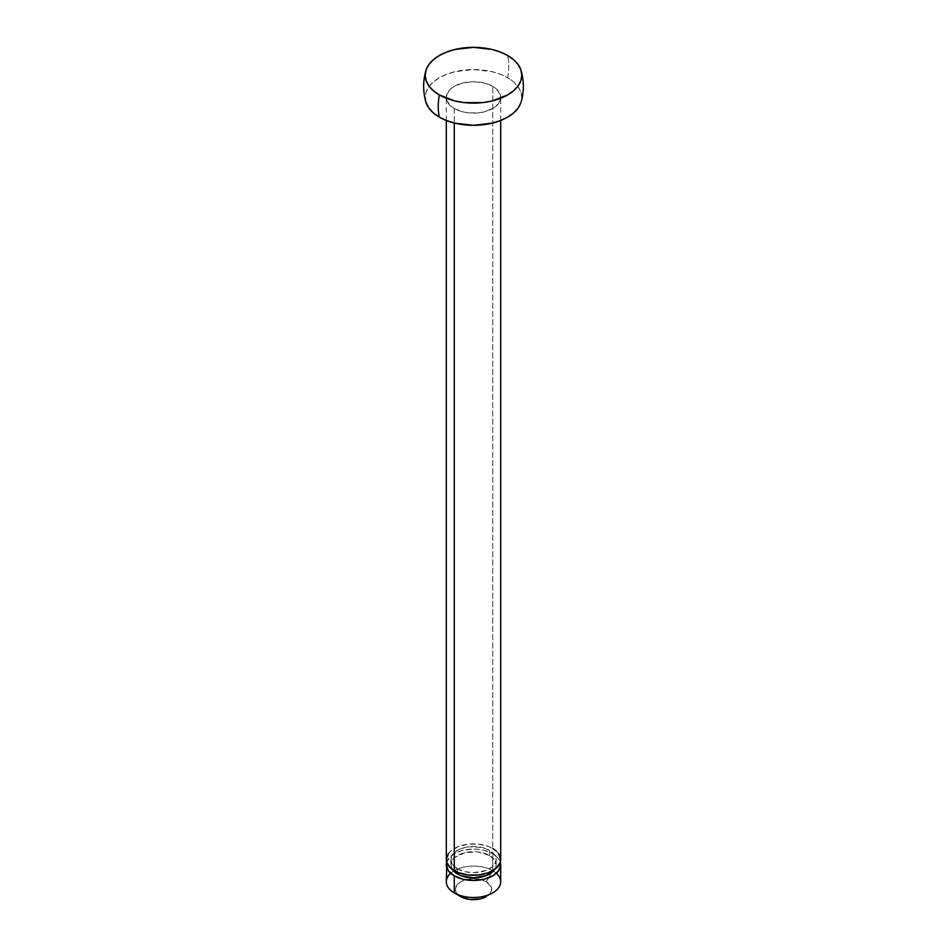 <?xml version="1.0" encoding="UTF-8"?>
<svg xmlns="http://www.w3.org/2000/svg" width="947" height="947" viewBox="0 0 947 947"><rect width="100%" height="100%" fill="white"/><g stroke="black" fill="none" stroke-linecap="round" stroke-linejoin="round"><path stroke-width="0.71" stroke-dasharray="4.74 3.55" d="M500.691 859.592A27.191 15.697 0 0 0 492.724 848.488L492.724 86.331A27.191 15.697 180 0 1 500.691 97.423A27.191 15.697 180 0 1 483.905 111.935A27.191 15.697 180 0 1 454.276 108.526L454.276 123.003L454.276 108.526A27.191 15.697 180 0 1 446.309 97.423A27.191 15.697 180 0 1 463.095 82.922A27.191 15.697 180 0 1 492.724 86.331L492.724 848.488A27.191 15.697 0 0 0 463.095 845.091A27.191 15.697 0 0 0 446.309 859.592M489.516 855.52L489.516 850.335A22.657 13.08 180 0 1 496.157 859.592A22.657 13.08 180 0 1 482.165 871.666A22.657 13.08 180 0 1 457.484 868.837L457.484 872.27L457.484 868.837A22.657 13.08 180 0 1 450.843 859.592A22.657 13.08 180 0 1 464.835 847.506A22.657 13.08 180 0 1 489.516 850.335L489.516 855.52L494.429 859.758L496.157 864.765A22.657 13.08 0 0 0 489.516 855.52A22.657 13.08 0 0 0 464.835 852.679A22.657 13.08 0 0 0 450.843 864.765L452.571 859.758L454.667 857.497L464.835 852.679L477.915 851.933L489.516 855.52M494.654 869.441A22.657 13.08 0 0 0 496.157 864.765L494.429 869.772M492.724 870.684L492.724 853.673A27.191 15.697 180 0 1 500.312 862.172L498.619 858.763L492.724 853.673L492.724 870.684A27.191 15.697 180 0 1 493.363 871.062A27.191 15.697 0 0 0 492.724 870.684L491.6 872.637L492.724 870.684A27.191 15.697 0 0 0 453.637 871.062A27.191 15.697 180 0 1 492.724 870.684M500.691 881.787A27.191 15.697 0 0 0 493.363 871.062A27.191 15.697 180 0 1 496.346 873.276M486.32 896.584A18.123 10.464 0 0 0 486.32 881.787L491.6 872.637L486.32 881.787L491.28 887.15L491.28 891.222L488.569 894.998M519.891 105.176A48.285 27.877 0 0 0 507.651 77.713A60.206 34.755 120 0 0 507.651 55.518A60.206 34.755 -60 0 1 507.651 77.713A48.285 27.877 0 0 0 454.524 71.794A48.285 27.877 0 0 0 425.227 98.05M460.68 896.584L456.75 893.187L455.377 889.186L456.75 885.185L460.68 881.787L466.563 879.514L473.5 878.721L480.437 879.514L486.32 881.787A18.123 10.464 0 0 0 460.68 881.787A18.123 10.464 0 0 0 460.68 896.584M450.654 873.276A27.191 15.697 180 0 1 453.637 871.062A27.191 15.697 0 0 0 446.309 881.787M446.688 862.172A27.191 15.697 180 0 1 465.214 849.814A27.191 15.697 180 0 1 492.724 853.673L483.905 850.264L478.803 849.376L473.5 849.068L463.095 850.264L458.395 851.72L450.89 856.041L446.688 862.172M452.571 869.772L450.843 864.765A22.657 13.08 0 0 0 452.346 869.441M496.11 850.868L498.619 853.578M448.381 853.578L450.89 850.868L458.395 846.535L468.197 844.191L478.803 844.191L488.605 846.535L492.724 848.488M457.484 868.837L464.835 871.666L473.5 872.672L486.083 870.459L492.333 866.86L494.429 864.587L496.157 859.592L495.719 857.035L494.429 854.585L489.516 850.335L482.165 847.506L469.085 846.76L460.917 848.713L457.484 850.335L452.571 854.585L450.843 859.592L452.571 864.587L457.484 868.837M426.138 102.868L425.215 97.423L426.138 91.989L428.884 86.757L433.347 81.939L439.349 77.713L446.676 74.245L455.022 71.676L473.5 69.545L491.978 71.676L500.324 74.245L507.651 77.713L513.653 81.939L518.116 86.757L520.862 91.989L521.785 97.423L520.862 102.868M454.276 108.526L463.095 111.935L468.197 112.823L478.803 112.823L483.905 111.935L492.724 108.526L496.11 106.147L500.17 100.489L500.17 94.369L496.11 88.71L492.724 86.331L483.905 82.922L473.5 81.726L463.095 82.922L454.276 86.331L450.89 88.71L446.83 94.369L446.83 100.489L450.89 106.147L454.276 108.526M500.691 120.47L500.691 97.423M496.157 864.765L496.157 859.592M450.843 864.765L450.843 859.592M446.309 120.47L446.309 97.423"/><path stroke-width="1.42" d="M446.309 120.47L446.309 859.592A27.191 15.697 0 0 0 454.276 870.684L454.276 123.003L454.276 870.684A27.191 15.697 0 0 0 483.905 874.093A27.191 15.697 0 0 0 500.691 859.592L500.17 862.646L496.11 868.304L488.605 872.637L478.803 874.981L468.197 874.981L458.395 872.637L450.89 868.304L446.83 862.646L446.309 859.592L448.381 853.578M457.484 874.022A22.657 13.08 0 0 0 494.654 869.441L492.333 872.033L486.083 875.644L473.5 877.845L460.917 875.644L454.667 872.033L452.346 869.441A22.657 13.08 0 0 0 457.484 874.022L457.484 872.27L457.484 874.022M496.346 873.276A27.191 15.697 180 0 1 492.724 892.891A27.191 15.697 180 0 1 454.276 892.891A27.191 15.697 0 0 0 483.905 896.288A27.191 15.697 0 0 0 500.691 881.787L500.691 864.765A27.191 15.697 180 0 1 483.905 879.266A27.191 15.697 180 0 1 454.276 875.868L454.276 892.891L460.68 896.584A18.123 10.464 0 0 0 486.32 896.584L480.437 898.857L469.961 899.449L463.426 897.886L454.276 892.891A27.191 15.697 180 0 1 450.654 873.276M500.312 862.172A27.191 15.697 180 0 1 500.691 864.765L500.17 861.699M425.227 98.05A48.285 27.877 0 0 0 439.349 117.144A60.206 34.755 -60 0 1 439.349 94.949A48.285 27.877 180 0 1 427.109 67.486A48.285 27.877 180 0 1 507.651 55.518A48.285 27.877 180 0 1 521.773 74.6A48.285 27.877 180 0 1 492.476 100.867A48.285 27.877 180 0 1 439.349 94.949A60.206 34.755 120 0 0 439.349 117.144A48.285 27.877 0 0 0 519.891 105.176M439.349 94.949L455.022 100.986L464.077 102.572L482.923 102.572L491.978 100.986L507.651 94.949L513.653 90.723L518.116 85.893L520.862 80.673L521.785 75.227L520.862 69.794L518.116 64.562L513.653 59.744L507.651 55.518L500.324 52.049L491.978 49.469L473.5 47.35L455.022 49.469L446.676 52.049L439.349 55.518L433.347 59.744L428.884 64.562L426.138 69.794L425.215 75.227L426.138 80.673L428.884 85.893L433.347 90.723L439.349 94.949M488.569 894.998L492.724 892.891M460.68 896.584L454.276 892.891L454.276 875.868A27.191 15.697 180 0 1 446.309 864.765A27.191 15.697 180 0 1 446.688 862.172M446.83 861.699L446.309 881.787A27.191 15.697 0 0 0 454.276 892.891M446.309 864.765L448.381 870.778L454.276 875.868L463.095 879.266L473.5 880.461L483.905 879.266L492.724 875.868L498.619 870.778L500.691 864.765M492.724 848.488L496.11 850.868M498.619 853.578L500.691 859.592L500.691 120.47M520.862 102.868L518.116 108.1L513.653 112.918L507.651 117.144L500.324 120.612L491.978 123.181L473.5 125.312L455.022 123.181L446.676 120.612L439.349 117.144L433.347 112.918L428.884 108.1L425.842 101.909M521.134 70.658C524.082 81.111 524.082 91.551 521.134 102.004M425.866 70.658C422.918 81.111 422.918 91.551 425.866 102.004"/></g></svg>

